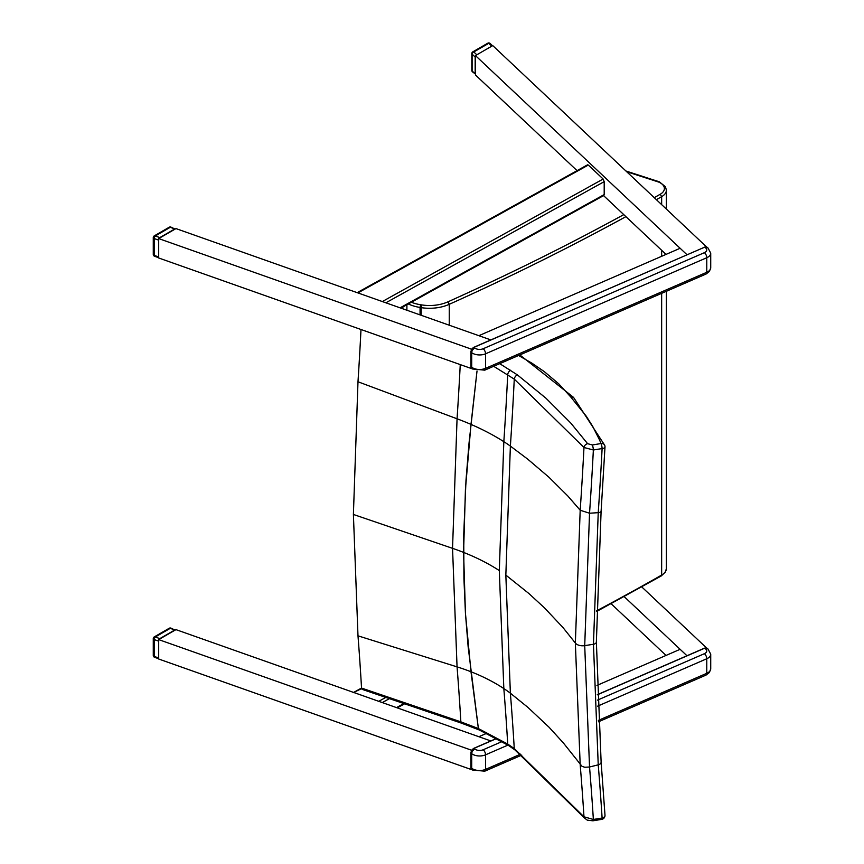 <?xml version="1.0" encoding="UTF-8"?>
<svg xmlns="http://www.w3.org/2000/svg" width="864" height="864" viewBox="0 0 864 864"><rect width="100%" height="100%" fill="white"/><g stroke="black" fill="none" stroke-linecap="round" stroke-linejoin="round"><path stroke-width="1.3" d="M460.253 364.597A3266.687 2125.375 66.7 0 1 457.056 418.792A196.949 97.816 -173.9 0 1 470.988 424.397L477.025 370.937L469.022 443.178L465.998 480.254L463.73 534.622L463.925 578.74L465.437 613.213L468.158 646.952L478.386 728.557L460.858 721.85L361.53 688.068L362.178 689.375L461.581 723.19A3.964 1.642 -71.2 0 1 461.57 723.179A3.964 1.642 -71.2 0 1 460.858 721.85A3266.687 1633.025 53.7 0 0 457.056 666.868L357.988 635.828A3154.95 1577.167 53.7 0 1 361.53 688.068M479.358 730.015L478.386 728.557L479.358 730.015M360.99 329.508A3154.95 2052.67 66.7 0 1 357.988 381.769L353.398 514.458L357.988 635.828M357.988 381.769L457.056 418.792L452.542 548.338L457.056 666.868A196.949 127.645 -6.9 0 1 470.988 671.76L478.386 728.557L507.719 744.055A3.964 2.419 123 0 0 508.496 745.47A3.964 2.419 123 0 0 508.55 745.492M493.668 366.293L514.264 379.112L583.978 447.487A3.964 2.97 -36.5 0 1 587.606 443.675L570.694 422.96L545.94 398.196L517.363 374.868L499.727 363.658M517.363 374.868A3.964 2.549 -53.5 0 0 514.264 379.112A3337.178 2171.232 66.7 0 1 510.376 446.083L527.828 459.238L549.05 477.338L567.799 495.968L580.187 510.246A3469.349 2257.222 66.7 0 0 583.978 447.487L593.363 449.993A3.964 0.875 -99.3 0 0 592.294 444.971L587.606 443.675M598.234 512.665A3.964 1.868 4 0 0 601.117 511.088A3.964 1.868 4 0 0 601.117 511.078L604.994 446.98A3.964 1.814 3 0 1 602.111 448.567A3483.713 2266.574 66.7 0 1 598.234 512.665L589.54 513.227L580.187 510.246L575.348 643.021L580.187 764.748A3469.349 1734.329 53.7 0 1 583.978 816.793L593.363 819.461A3.964 0.875 80.7 0 1 592.931 820.8L601.679 819.374A3.964 0.875 -99.3 0 0 601.679 819.374A3.964 0.875 -99.3 0 0 602.111 818.035L593.363 819.461A3479.188 1739.254 -126.3 0 0 589.54 767.005L584.712 645.635L589.54 513.227A3479.188 2263.626 -113.3 0 0 593.363 449.993L602.111 448.567A3.964 0.875 -99.3 0 0 601.042 443.545A3.964 3.154 -21.7 0 1 604.724 445.306M518.551 355.482L532.04 363.247L544.331 371.65L558.695 383.767L570.575 396.77L573.631 397.483M510.656 370.224A3.964 2.419 -57 0 0 507.719 374.555A3327.026 2164.622 66.7 0 1 503.831 441.666L499.306 570.575L503.831 688.565A3327.026 1663.189 53.7 0 1 507.719 744.055L514.264 748.58A3337.178 1668.254 -126.3 0 0 510.376 693.187L505.84 575.1L510.376 446.083A158.76 78.851 -173.9 0 0 503.831 441.666A196.949 97.816 -173.9 0 0 470.988 424.397L465.437 489.424L463.579 552.398L465.437 613.213L470.988 671.76A196.949 127.645 -6.9 0 1 503.831 688.565A158.76 102.902 -6.9 0 1 510.376 693.187L527.828 707.314L549.05 727.229L563.35 742.921L582.034 766.336L584.777 767.254L589.54 767.005L598.234 764.834A3483.713 1741.511 53.7 0 1 602.111 818.035A3.964 2.711 176.4 0 0 604.994 815.216A3.964 2.711 176.4 0 0 604.994 815.206A3.964 2.711 176.4 0 0 604.984 815.141M592.931 820.8A3.964 0.875 80.7 0 1 592.909 820.8L587.282 820.152L584.42 817.949A3.964 2.97 143.5 0 0 584.464 818.003M461.624 723.2A3.964 1.642 -71.2 0 1 461.581 723.19L479.304 729.994L508.496 745.459L515.009 749.974A3.964 2.549 126.5 0 1 514.264 748.58L583.978 816.793A3.964 2.97 143.5 0 0 584.42 817.949L515.009 749.974A3.964 2.549 126.5 0 0 515.052 750.006M601.117 511.142L601.117 511.132A3.964 1.868 -176 0 1 601.117 511.132A3.964 1.868 -176 0 1 598.234 512.719L593.449 644.263L598.234 764.834A3.964 2.668 -4.8 0 0 601.117 761.983A3.964 2.668 -4.8 0 0 601.117 761.972A3.964 2.668 -4.8 0 0 601.106 761.908M449.248 325.22L449.248 304.312L448.016 301.795A29.711 17.15 180 0 1 421.708 304.916L420.595 304.733A29.711 17.15 180 0 1 411.394 302.249M626.681 171.709L658.638 182.056A13.867 8.003 180 0 1 660.258 194.238A2386.13 1377.616 180 0 1 654.242 197.662M406.901 310.252L406.901 304.733M471.301 750.946L471.172 768.906M471.269 751.097L471.107 753.235L471.269 751.097A3.964 2.581 -52.5 0 1 473.958 748.386L496.778 738.482M471.301 349.92L471.172 367.88M471.269 350.071L471.107 352.21L471.269 350.071A3.964 2.581 -52.5 0 1 473.958 347.36L704.668 247.169A3.964 2.581 -52.5 0 1 707.076 247.266L704.473 247.126L705.564 247.86A5.94 3.434 180 0 1 704.398 252.666L483.181 348.732A5.94 3.434 180 0 1 474.865 348.052L473.677 347.501M596.948 685.422L680.13 649.307L686.977 655.754L624.208 596.657M666.025 655.43L611.129 603.742M641.779 586.948L706.687 648.065M472.867 750.686L158.695 639.608L175.964 629.629L490.817 740.945L478.85 736.711L486.659 733.32M158.695 639.608L158.695 659.016L472.316 769.9M353.106 692.712L361.616 688.64M385.808 697.41L378.767 701.32L354.326 692.68M666.025 254.405L603.569 195.61M577.066 170.651L475.459 74.984L475.459 55.588L492.739 45.598L706.687 247.039M472.316 368.863L158.695 257.98L158.695 238.583L175.964 228.593L490.817 339.908L478.85 335.686L680.13 248.27L686.977 254.718L475.459 55.588M472.867 349.661L158.695 238.583M357.167 292.658L587.563 164.819L588.298 165.056L603.137 179.032L604.195 181.645L385.852 302.8M400.086 307.832L604.195 194.584L604.195 181.645M604.195 194.584L603.882 195.437L400.831 308.102M169.236 628.247A1.976 1.145 60 0 1 170.23 628.344A1.976 0.842 -70.5 0 1 170.888 628.096A1.976 1.976 0 0 0 169.236 628.247L154.267 636.898A1.976 1.976 0 0 0 153.274 638.615A1.976 1.145 -0 0 0 154.224 639.587A1.976 0.842 -70.5 0 1 155.261 636.995A1.976 1.145 -120 0 0 154.267 636.898M159.84 638.615L174.82 629.964L170.23 628.344L155.261 636.995L159.84 638.615L158.976 639.436M170.888 628.096L174.82 629.964M158.695 639.932L158.695 658.692M154.602 657.299A1.976 0.842 -70.5 0 1 154.224 656.402A1.976 1.145 180 0 1 153.274 655.43A1.976 1.976 0 0 0 154.602 657.299L158.695 658.746M475.168 73.861L472.446 71.82A1.976 1.382 -46.7 0 1 472.111 70.978L472.111 54.162A1.976 1.382 -46.7 0 1 473.796 51.948A1.976 1.145 -120 0 0 472.802 51.851A1.976 1.976 0 0 0 471.82 53.568A1.976 1.145 -0 0 0 472.111 54.162L475.168 57.046L475.168 73.861L472.111 70.978A1.976 1.145 180 0 1 471.82 70.384L471.82 53.568M492.448 45.77L475.751 55.415M475.459 55.912L475.168 57.046M491.584 45.943L488.776 43.297A1.976 1.382 -46.7 0 1 490.126 43.47A1.976 1.976 0 0 0 487.782 43.2A1.976 1.145 60 0 1 488.776 43.297L473.796 51.948L476.604 54.594M169.236 227.221A1.976 1.145 60 0 1 170.23 227.318A1.976 0.842 -70.5 0 1 170.888 227.07A1.976 1.976 0 0 0 169.236 227.221L154.267 235.872A1.976 1.976 0 0 0 153.274 237.589A1.976 1.145 -0 0 0 154.224 238.561A1.976 0.842 -70.5 0 1 155.261 235.969A1.976 1.145 -120 0 0 154.267 235.872M159.84 237.589L174.82 228.938L170.23 227.318L155.261 235.969L159.84 237.589L158.976 238.41M170.888 227.07L174.82 228.938M158.695 238.907L158.695 257.656M154.602 256.273A1.976 0.842 -70.5 0 1 154.224 255.377A1.976 1.145 180 0 1 153.274 254.405A1.976 1.976 0 0 0 154.602 256.273L158.695 257.72M499.306 570.575A196.538 113.465 0 0 0 463.579 552.398A196.549 113.476 0 0 0 452.542 548.338L353.398 514.458M570.575 396.77L586.278 416.21L592.661 426.298L599.594 440.057L601.042 443.545L592.294 444.971M604.994 815.206L601.117 762.016A3.964 2.668 175.3 0 1 601.117 762.016A3.964 2.668 175.3 0 1 601.117 762.026A3.964 2.668 175.3 0 1 598.234 764.867M505.84 575.1L528.757 593.417L544.385 607.77L563.047 627.631L575.348 643.021A7.927 4.568 0 0 0 584.712 645.635L593.449 644.263A3.964 2.29 0 0 0 596.365 642.049A3.964 2.29 0 0 0 596.365 641.984M596.646 611.474L661.241 575.964L665.431 572L666.371 568.544A15.844 9.148 180 0 1 661.651 575.057L660.258 575.867L661.651 575.057A2388.118 1378.76 180 0 1 596.657 610.783M421.189 315.295L421.189 307.638A31.687 18.295 -0 0 0 449.248 304.312A2388.118 1378.76 -0 0 0 625.914 216.648M420.066 314.906L420.066 307.454L421.189 307.638L421.708 304.916M661.651 575.057L661.651 293.339M661.651 256.295L661.651 250.29M661.651 204.638L661.651 196.668A15.844 9.148 -0 0 0 666.371 190.156L665.453 186.754L659.34 181.818M656.381 199.67A2388.118 1378.76 -0 0 0 661.651 196.668L660.258 194.238M408.316 303.955A31.687 18.295 -0 0 0 420.066 307.454L420.595 304.733M623.776 214.628A2386.13 1377.616 180 0 1 448.016 301.795M520.571 754.175L485.568 769.381A9.904 5.713 180 0 1 471.701 768.247A3.964 2.581 127.5 0 0 472.457 770.008L471.55 769.316A3.964 2.581 -52.5 0 1 471.269 769.036M704.376 648.324L704.668 648.194A3.964 2.581 -52.5 0 1 707.076 648.292L704.473 648.151L597.24 694.721M473.677 748.526L474.865 749.077A5.94 3.434 180 0 0 483.181 749.758L502.146 741.528M597.24 694.85L704.668 648.194L705.564 648.896A5.94 3.434 180 0 1 704.398 653.692L597.424 700.153M473.31 748.742A3.488 2.279 127.5 0 0 472.219 749.606M707.076 648.292L707.983 648.983A3.964 2.581 127.5 0 0 705.564 648.896M471.107 753.235L471.701 753.689A3.964 2.581 -52.5 0 1 474.865 749.077M471.107 767.783L471.701 768.247L471.701 753.689A9.904 5.713 -0 0 0 485.568 754.823A3.964 1.944 -113.5 0 0 483.181 749.758M597.661 706.136L706.774 658.757A3.964 1.944 -113.5 0 0 704.398 653.692M521.78 755.104L484.769 771.185A3.964 1.944 66.5 0 0 485.568 769.381L485.568 754.823L507.946 745.103M598.331 720.403L706.774 673.304L706.774 658.757A9.904 5.713 -0 0 0 710.726 654.188L710.726 668.736A9.904 5.713 180 0 1 706.774 673.304A3.964 1.944 66.5 0 1 705.974 675.119L709.441 672.484L710.726 668.736M471.107 352.21L471.701 352.663A9.904 5.713 -0 0 0 485.568 353.797L706.774 257.731L706.774 272.279A3.964 1.944 66.5 0 1 705.974 274.082L709.441 271.447L710.726 267.71A9.904 5.713 180 0 1 706.774 272.279L485.568 368.345A9.904 5.713 180 0 1 471.701 367.222A3.964 2.581 127.5 0 0 472.457 368.982L471.55 368.291A3.964 2.581 -52.5 0 1 471.269 368.01M704.376 247.288L473.774 347.317L471.161 349.931M473.31 347.717A3.488 2.279 127.5 0 0 472.219 348.581M707.076 247.266L707.983 247.957A3.964 2.581 127.5 0 0 705.564 247.86M471.107 366.757L471.701 367.222L471.701 352.663A3.964 2.581 -52.5 0 1 474.865 348.052M705.974 274.082L484.769 370.159A3.964 1.944 66.5 0 0 485.568 368.345L485.568 353.797A3.964 1.944 -113.5 0 0 483.181 348.732M707.983 247.957L710.726 253.163A9.904 5.713 -0 0 1 706.774 257.731A3.964 1.944 -113.5 0 0 704.398 252.666M403.844 703.544L396.533 707.605M382.288 702.572L389.394 698.63M588.298 165.056L357.88 292.918M382.32 301.558L603.137 179.032M158.404 657.882L154.224 656.402L154.224 639.587L158.404 641.066M158.404 256.856L154.224 255.377L154.224 238.561L158.404 240.041M573.588 397.418L519.836 354.92M573.523 397.354L604.692 445.241M604.994 446.98A3.964 3.964 0 0 0 604.724 445.316M601.679 819.374A3.964 3.964 0 0 0 604.994 815.216M601.106 511.196L596.365 642.049L601.117 761.972M666.371 568.544L666.371 291.287M666.371 209.077L666.371 190.156M659.308 181.807L625.925 170.996M402.862 308.815L402.862 306.979M470.902 768.128L471.55 769.316M470.912 752.242L470.912 768.118M496.649 738.407L473.774 748.343L471.161 750.956M707.983 648.983L710.726 654.188M705.974 675.119L598.396 721.829M472.457 770.008L484.769 771.185M470.902 367.103L471.55 368.291M470.912 351.216L470.912 367.092M472.457 368.982L484.769 370.159M710.726 253.163L710.726 267.71M353.614 692.431L361.53 688.036M404.6 703.804L397.278 707.875M153.274 638.615L153.274 655.43M492.523 45.727L490.126 43.47M487.782 43.2L472.802 51.851M471.82 70.384A1.976 1.976 0 0 0 472.446 71.82M153.274 237.589L153.274 254.405"/></g></svg>
